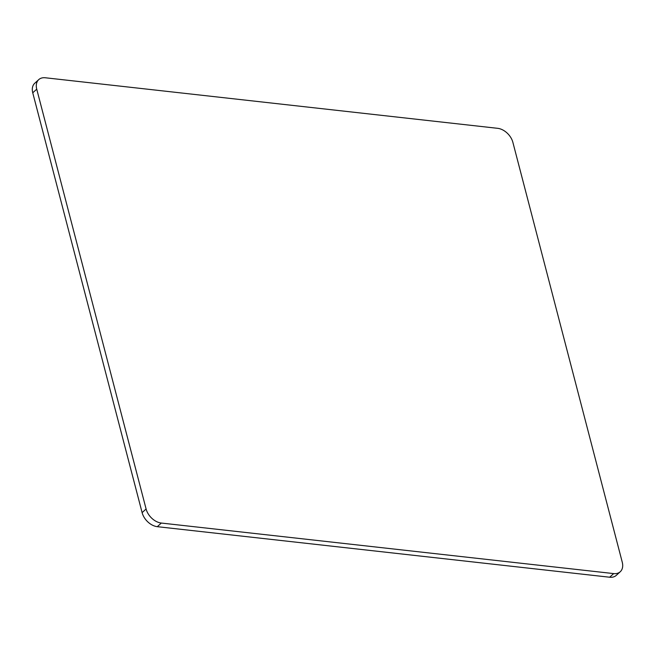 <?xml version="1.0" encoding="UTF-8"?>
<svg xmlns="http://www.w3.org/2000/svg" width="655" height="655" viewBox="0 0 655 655"><rect width="100%" height="100%" fill="white"/><g stroke="black" fill="none" stroke-linecap="round" stroke-linejoin="round"><path stroke-width="0.98" d="M497.677 128.323L45.334 77.773A14.713 9.997 47.7 0 0 38.743 79.615A14.713 9.997 47.7 0 0 36.737 89.162L146.098 508.992A14.713 9.997 47.7 0 0 161.318 523.05L613.661 573.592A14.713 9.997 47.7 0 0 620.244 571.75A14.713 9.997 47.7 0 0 622.25 562.203L512.89 142.372A14.713 9.997 47.7 0 0 497.677 128.323M38.743 79.615L34.756 83.251A14.713 9.997 47.7 0 0 32.75 92.797L142.11 512.628A14.713 9.997 47.7 0 0 157.323 526.677L609.666 577.227A14.713 9.997 47.7 0 0 616.257 575.385L620.244 571.75M32.75 92.797L36.737 89.162M146.098 508.992L142.11 512.628M609.666 577.227L613.661 573.592M157.323 526.677L161.318 523.05"/></g></svg>
